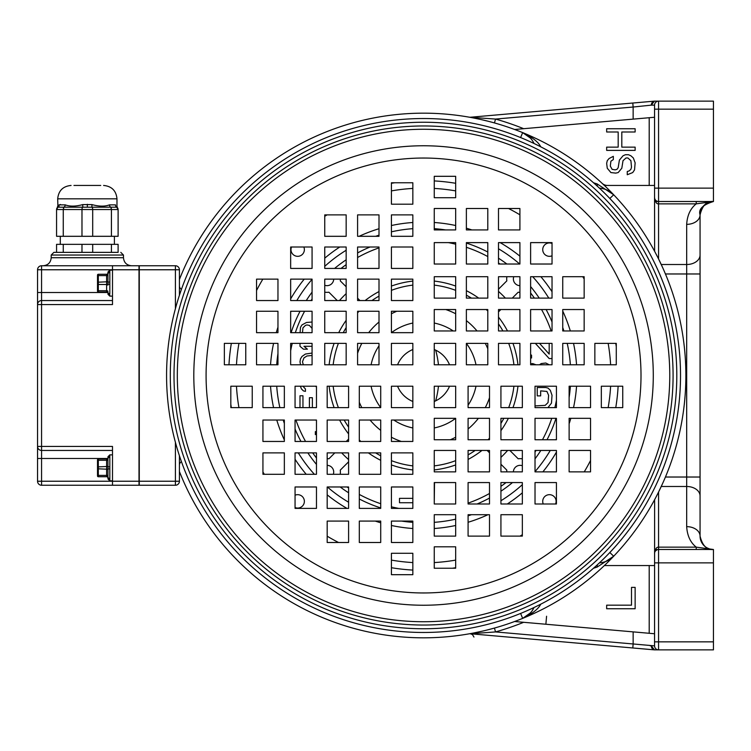 <?xml version="1.0" encoding="UTF-8"?>
<svg xmlns="http://www.w3.org/2000/svg" width="751" height="751" viewBox="0 0 751 751"><rect width="100%" height="100%" fill="white"/><g stroke="black" fill="none" stroke-linecap="round" stroke-linejoin="round"><path stroke-width="1.13" d="M658.139 492.891L657.735 493.698M657.35 494.458L655.463 498.091M654.628 499.659L654.553 645.86L654.553 633.75L514.623 621.509L649.202 633.281L649.202 565.55M662.485 483.766L658.571 492.027L658.571 547.141C656.468 547 655.125 549.122 654.553 553.506A4.018 4.018 0 0 1 658.571 549.497L658.27 549.507M658.036 549.525L657.463 549.648M656.308 550.192L655.773 550.624M655.304 551.178L654.994 551.685A4.018 4.018 133.2 0 1 655.304 551.178A4.018 4.018 133.2 0 0 654.994 551.685L655.304 551.178M654.919 551.835L654.656 552.614A4.018 4.018 133.2 0 1 654.881 551.929A4.018 4.018 133.2 0 0 654.656 552.614L654.703 552.417M696.224 549.497L658.571 549.497L713.441 549.497L696.224 549.497L696.224 547.141C690.432 542.541 687.249 535.707 686.677 526.648A13.387 9.463 0 0 1 700.063 536.111L700.063 214.889A13.387 9.463 180 0 1 686.677 224.352C687.249 215.293 690.432 208.468 696.224 203.859L658.571 203.859L658.571 258.973L662.485 267.234M686.677 526.648L686.677 477.026L665.433 477.026L663.931 480.527M663.931 270.473L665.433 273.974L686.677 273.974L686.677 264.512A13.387 9.463 0 0 0 700.063 255.04M654.553 553.515L654.553 553.506A4.018 4.018 0 0 1 658.571 549.497L658.571 547.141L696.224 547.141L713.441 549.497C706.898 550.211 702.429 545.742 700.063 536.111L700.063 477.026L686.677 477.026L686.677 273.974L700.063 273.974L700.063 214.889A13.387 13.387 0 0 1 700.486 211.547L700.486 211.547M655.454 201.503L712.793 201.503M713.366 201.512L713.45 201.512C702.673 204.854 698.214 209.313 700.063 214.889L700.063 214.889A13.387 13.387 0 0 1 700.467 211.613A13.387 13.387 0 0 0 700.063 214.889C702.438 205.248 706.907 200.789 713.441 201.503L658.28 201.493M658.026 201.475L657.463 201.352M656.909 201.146L656.872 201.137A4.018 4.018 32.2 0 1 655.773 200.367A4.018 4.018 32.2 0 0 656.909 201.146M656.299 200.808L655.773 200.367M655.304 199.822L654.994 199.315M654.919 199.165L654.656 198.386M654.553 117.25L514.623 129.491L654.553 117.25L654.553 105.14L654.553 197.494C655.172 201.935 656.505 204.056 658.571 203.859L658.571 201.503A4.018 4.018 0 0 1 654.553 197.494L654.628 251.341M633.14 119.118L633.14 107.027L651.324 105.14L654.384 101.141A4.018 4.018 86.3 0 1 654.731 101.132L658.571 101.132L654.731 101.132A4.018 3.408 90 0 0 651.324 105.14L654.553 105.14A4.018 4.018 -2.3 0 1 658.571 101.132L658.571 188.125L654.553 188.125L654.553 197.485M604.367 185.45L654.553 185.45M491.314 628.925L488.497 629.657M487.746 629.854L483.663 630.849M483.541 630.878L472.886 633.149M472.82 633.159L471.262 633.45M470.999 633.497L469.309 633.806A4.018 4.018 0 0 1 470.361 633.76A4.018 4.018 0 0 0 469.309 633.806A4.018 4.018 0 0 1 470.361 633.76L470.267 633.75M491.445 122.113L488.732 121.399M488.141 121.249L480.208 119.362M480.142 119.353L473.581 117.991M473.186 117.916L470.971 117.494M470.943 117.485L470.351 117.381M470.286 117.372L469.779 117.278M487.568 629.892L494.449 628.061L495.529 631.929L470.361 633.76L636.707 648.31M654.553 565.55L604.367 565.55M635.139 608.742L606.658 608.742L606.658 605.175L631.507 605.175L631.507 587.376L635.139 587.376L635.139 608.742M700.692 540.176L700.486 539.453A13.387 13.387 0 0 1 700.063 536.111A13.387 13.387 0 0 0 700.655 540.063A13.387 13.387 0 0 1 700.063 536.111M712.108 549.422L713.403 549.497A13.387 13.387 0 0 0 713.45 549.497L713.422 549.497A13.387 13.387 0 0 0 713.45 549.497L713.441 562.875L658.571 562.875L658.571 649.868A4.018 4.018 -74.5 0 1 654.553 645.86L633.14 643.973L633.14 631.882M713.197 549.488L711.338 549.328M709.46 548.887L708.277 548.455M704.288 545.864L703.293 544.832M702.701 544.09L701.706 542.532M701.462 542.072L701.002 541.039M653.248 649.756L654.384 649.859L651.324 645.86A4.018 3.408 90 0 0 654.731 649.868L713.441 649.868L713.441 562.875M705.715 547.038L706.531 547.573A13.387 13.387 0 0 0 707.573 548.136A13.387 13.387 0 0 1 706.541 547.573M708.127 548.39L709.085 548.765M700.232 538.223L700.608 539.903M700.063 532.112L700.063 521.635M700.711 540.241A13.387 13.387 0 0 0 701.021 541.096A13.387 13.387 0 0 1 700.711 540.241M701.434 542.015A13.387 13.387 0 0 0 701.95 542.964A13.387 13.387 0 0 1 701.434 542.015M702.579 543.931A13.387 13.387 0 0 0 705.32 546.747A13.387 13.387 0 0 1 702.579 543.931M708.728 548.634A13.387 13.387 0 0 0 710.408 549.141A13.387 13.387 0 0 1 708.728 548.634M711.197 549.3A13.387 13.387 0 0 0 712.342 549.45A13.387 13.387 0 0 1 711.197 549.3M657.688 549.591L655.454 549.497M713.168 201.512L711.45 201.653M709.639 202.057L708.277 202.545M706.879 203.23L705.677 203.99M704.701 204.76L703.424 206.018M703.011 206.516L702.269 207.52M701.932 208.065L701.612 208.637M701.331 209.21L700.974 210.036M657.679 201.409A4.018 4.018 32.2 0 0 658.571 201.503L657.679 201.409A4.018 4.018 32.2 0 0 658.571 201.503L658.571 188.125L713.441 188.125L713.441 201.503L712.53 201.54L713.45 201.503L696.224 203.859L696.224 201.503M523.682 128.703A266.342 266.342 0 0 0 495.529 119.071L469.309 117.194A4.018 4.018 0 0 0 470.361 117.24L654.384 101.141A4.018 4.018 86.3 0 1 654.731 101.132A4.018 4.018 0 0 0 654.384 101.141L632.793 103.028L633.14 107.027L495.529 119.071L494.449 122.939M645.081 101.958L632.915 103.018M654.731 649.868L654.731 649.868A4.018 4.018 -85 0 1 654.384 649.859A4.018 4.018 0 0 0 654.731 649.868A4.018 4.018 -85 0 1 654.384 649.859L632.793 647.972L633.14 643.973L495.529 631.929A266.342 266.342 0 0 0 523.682 622.297M643.081 648.873L648.864 649.371M650.084 645.729L651.324 645.86M650.188 633.365L637.336 632.248M700.063 218.888L700.063 228.473M700.063 230.013L700.063 232.425M700.063 234.866L700.063 237.278M700.617 211.087L700.223 212.796M711.272 201.681L710.643 201.803M709.197 202.197L707.808 202.751M706.372 203.53L705.086 204.441M704.382 205.042L703.79 205.624M702.56 207.107L701.969 208.008M713.441 188.125L713.441 101.132L658.571 101.132M651.324 105.14L650.159 105.262M650.188 117.635L639.505 118.564M607.55 185.45A8.026 8.026 180 0 1 602.077 183.3M654.553 562.875L658.571 562.875L658.571 549.497A4.018 4.018 133.2 0 0 655.529 550.887L656.167 550.295M545.874 624.241L546.578 616.242M613.323 156.339L613.323 159.588L610.901 161.212L610.3 166.084L612.112 169.332L615.144 169.867L616.965 169.332L618.176 167.708L619.387 160.132L623.02 155.795L625.442 154.715L628.474 154.715L630.896 155.795L633.328 157.963L635.139 162.836L634.539 169.867L632.717 172.57L627.263 174.739L627.263 171.491L629.085 170.956L630.896 169.332L631.507 167.163L630.896 160.667L627.874 157.963L626.052 157.963L623.02 160.667L621.809 168.243L618.176 172.57L615.754 173.115L610.901 172.57L607.268 168.243L606.658 163.371L607.268 160.667L609.08 158.508L613.323 156.339M621.809 147.14L635.139 147.14L635.139 150.388L606.658 150.388L606.658 147.14L618.176 147.14L618.176 131.988L606.658 131.988L606.658 128.74L635.139 128.74L635.139 131.988L621.809 131.988L621.809 147.14M655.463 252.909L657.35 256.542M657.735 257.302L658.139 258.109M435.674 400.856A96.363 96.363 0 0 0 438.471 386.211M438.471 364.789A96.363 96.363 0 0 0 435.674 350.144M179.423 279.485A262.324 262.324 0 0 1 613.698 194.781A262.324 262.324 0 0 1 423.545 637.824A262.324 262.324 0 0 1 179.423 471.515M412.843 570.075A194.875 194.875 0 0 1 391.421 567.709M231.336 407.624A194.875 194.875 0 0 1 230.82 404.31M228.971 364.789A194.875 194.875 0 0 1 231.336 343.376M391.421 183.291A194.875 194.875 0 0 1 394.735 182.765M434.256 180.925A194.875 194.875 0 0 1 455.669 183.291M615.754 343.376A194.875 194.875 0 0 1 616.28 346.69M618.12 386.211A194.875 194.875 0 0 1 615.754 407.624M455.669 567.709A194.875 194.875 0 0 1 452.355 568.235M412.843 562.574A187.374 187.374 0 0 1 391.421 560.105M338.551 542.494A187.374 187.374 0 0 1 327.183 536.195M264.333 474.294A187.374 187.374 0 0 1 262.934 472.013M238.94 407.624A187.374 187.374 0 0 1 236.471 386.211M236.471 364.789A187.374 187.374 0 0 1 238.94 343.376M256.551 290.506A187.374 187.374 0 0 1 262.85 279.137M324.751 216.288A187.374 187.374 0 0 1 327.032 214.889M391.421 190.895A187.374 187.374 0 0 1 412.843 188.426M434.256 188.426A187.374 187.374 0 0 1 455.669 190.895M508.54 208.506A187.374 187.374 0 0 1 519.908 214.805M582.767 276.706A187.374 187.374 0 0 1 584.156 278.987M608.15 343.376A187.374 187.374 0 0 1 610.619 364.789M610.619 386.211A187.374 187.374 0 0 1 608.15 407.624M590.539 460.494A187.374 187.374 0 0 1 584.24 471.863M522.339 534.712A187.374 187.374 0 0 1 520.058 536.111M455.669 560.105A187.374 187.374 0 0 1 434.256 562.574M291.519 247.013A6.693 6.693 0 0 0 297.678 256.326A6.693 6.693 0 0 0 303.836 247.013M552.032 243.474A6.693 6.693 0 0 0 542.729 249.632A6.693 6.693 0 0 0 552.032 255.791M555.58 503.987A6.693 6.693 0 0 0 549.413 494.674A6.693 6.693 0 0 0 543.255 503.987M295.059 507.526A6.693 6.693 0 0 0 304.371 501.368A6.693 6.693 0 0 0 295.059 495.209M412.843 528.507A153.382 153.382 0 0 1 391.421 525.484M380.719 522.78A153.382 153.382 0 0 1 375.247 521.081M346.962 508.389A153.382 153.382 0 0 1 327.183 494.834M306.22 474.294A153.382 153.382 0 0 1 295.059 459.265M284.347 439.926A153.382 153.382 0 0 1 276.772 420.044M273.571 407.624A153.382 153.382 0 0 1 270.538 386.211M270.538 364.789A153.382 153.382 0 0 1 273.571 343.376M276.265 332.674A153.382 153.382 0 0 1 277.964 327.201M290.656 298.917A153.382 153.382 0 0 1 304.221 279.137M324.751 258.175A153.382 153.382 0 0 1 339.781 247.013M359.119 236.302A153.382 153.382 0 0 1 379.002 228.726M391.421 225.516A153.382 153.382 0 0 1 412.843 222.493M434.256 222.493A153.382 153.382 0 0 1 455.669 225.516M466.371 228.22A153.382 153.382 0 0 1 471.844 229.919M500.128 242.611A153.382 153.382 0 0 1 519.908 256.166M540.87 276.706A153.382 153.382 0 0 1 552.032 291.735M562.743 311.074A153.382 153.382 0 0 1 570.319 330.956M573.529 343.376A153.382 153.382 0 0 1 576.552 364.789M576.552 386.211A153.382 153.382 0 0 1 573.529 407.624M570.826 418.326A153.382 153.382 0 0 1 569.127 423.799M556.435 452.083A153.382 153.382 0 0 1 542.879 471.863M522.339 492.825A153.382 153.382 0 0 1 507.31 503.987M487.972 514.698A153.382 153.382 0 0 1 468.089 522.274M455.669 525.484A153.382 153.382 0 0 1 434.256 528.507M412.843 228.661A147.224 147.224 0 0 0 391.421 231.824A147.224 147.224 0 0 1 412.843 228.661M379.002 235.176A147.224 147.224 0 0 0 375.584 236.302A147.224 147.224 0 0 1 379.002 235.176M346.164 250.252A147.224 147.224 0 0 0 324.751 266.342A147.224 147.224 0 0 1 346.164 250.252M312.069 279.334A147.224 147.224 0 0 0 296.823 300.55A147.224 147.224 0 0 1 312.069 279.334M291.078 311.252A147.224 147.224 0 0 0 290.656 312.144A147.224 147.224 0 0 1 291.078 311.252M277.964 353.543A147.224 147.224 0 0 0 276.715 364.789A147.224 147.224 0 0 1 277.964 353.543M276.715 386.211A147.224 147.224 0 0 0 279.87 407.624A147.224 147.224 0 0 1 276.715 386.211M283.221 420.044A147.224 147.224 0 0 0 284.347 423.461A147.224 147.224 0 0 1 283.221 420.044M298.297 452.881A147.224 147.224 0 0 0 314.387 474.294A147.224 147.224 0 0 1 298.297 452.881M327.38 486.977A147.224 147.224 0 0 0 348.595 502.222A147.224 147.224 0 0 1 327.38 486.977M359.307 507.967A147.224 147.224 0 0 0 360.189 508.389A147.224 147.224 0 0 1 359.307 507.967M401.588 521.081A147.224 147.224 0 0 0 412.843 522.339A147.224 147.224 0 0 1 401.588 521.081M522.339 484.658A147.224 147.224 0 0 1 500.926 500.748M471.506 514.698A147.224 147.224 0 0 1 468.089 515.824M455.669 519.176A147.224 147.224 0 0 1 434.256 522.339M434.256 228.661A147.224 147.224 0 0 1 445.503 229.919M486.911 242.611A147.224 147.224 0 0 1 487.793 243.033M498.495 248.778A147.224 147.224 0 0 1 519.711 264.023M532.703 276.706A147.224 147.224 0 0 1 548.793 298.119M562.743 327.539A147.224 147.224 0 0 1 563.87 330.956M567.221 343.376A147.224 147.224 0 0 1 570.385 364.789M570.385 386.211A147.224 147.224 0 0 1 569.127 397.457M556.435 438.856A147.224 147.224 0 0 1 556.012 439.748M550.267 450.45A147.224 147.224 0 0 1 535.022 471.666M324.751 285.267A6.693 6.693 0 0 0 333.707 279.137M513.778 276.706A6.693 6.693 0 0 0 519.908 285.662M522.339 465.733A6.693 6.693 0 0 0 513.393 471.863M333.313 474.294A6.693 6.693 0 0 0 327.183 465.338M505.414 298.119A112.65 112.65 0 0 0 498.495 291.407M498.495 289.191L506.831 280.865A13.387 13.387 0 0 1 506.887 276.706M506.897 264.023A139.198 139.198 0 0 0 498.495 258.213M487.793 252.017A139.198 139.198 0 0 0 466.371 243.061M370.008 247.013A139.198 139.198 0 0 0 357.589 252.927M346.164 259.799A139.198 139.198 0 0 0 334.918 268.163A13.387 13.387 0 0 1 335.265 268.426M340.4 279.137A13.387 13.387 0 0 1 340.259 280.865L346.164 286.76M346.164 293.632A112.65 112.65 0 0 0 339.452 300.55M337.237 300.55L328.91 292.214A13.387 13.387 0 0 1 324.751 292.158M312.069 292.148A139.198 139.198 0 0 0 306.258 300.55M300.062 311.252A139.198 139.198 0 0 0 291.106 332.674M295.059 429.037A139.198 139.198 0 0 0 300.973 441.457M307.844 452.881A139.198 139.198 0 0 0 316.218 464.127A13.387 13.387 0 0 1 316.471 463.78M327.183 458.645A13.387 13.387 0 0 1 328.91 458.786L334.815 452.881M341.677 452.881A112.65 112.65 0 0 0 348.595 459.593M348.595 461.809L340.259 470.135A13.387 13.387 0 0 1 340.203 474.294M340.194 486.977A139.198 139.198 0 0 0 348.595 492.787M359.307 498.983A139.198 139.198 0 0 0 380.719 507.939M477.082 503.987A139.198 139.198 0 0 0 489.502 498.073M500.926 491.201A139.198 139.198 0 0 0 512.173 482.837A13.387 13.387 0 0 1 511.825 482.574M506.7 471.863A13.387 13.387 0 0 1 506.831 470.135L500.926 464.24M500.926 457.368A112.65 112.65 0 0 0 507.638 450.45M509.854 450.45L518.19 458.786A13.387 13.387 0 0 1 522.339 458.842M535.022 458.852A139.198 139.198 0 0 0 540.842 450.45M547.028 439.748A139.198 139.198 0 0 0 555.984 418.326M552.032 321.963A139.198 139.198 0 0 0 546.118 309.543M539.246 298.119A139.198 139.198 0 0 0 530.882 286.873A13.387 13.387 0 0 1 530.619 287.22M519.908 292.355A13.387 13.387 0 0 1 518.19 292.214L512.285 298.119M500.861 309.543L498.495 311.909M434.256 285.117A91.012 91.012 0 0 1 455.669 290.346M466.371 295.199A91.012 91.012 0 0 1 471.459 298.119M486.254 309.543A91.012 91.012 0 0 1 487.793 311.036M498.495 323.869A91.012 91.012 0 0 1 502.917 330.956M508.699 343.376A91.012 91.012 0 0 1 513.928 364.789M513.928 386.211A91.012 91.012 0 0 1 508.699 407.624M503.846 418.326A91.012 91.012 0 0 1 500.926 423.414M489.502 438.209A91.012 91.012 0 0 1 488.009 439.748M475.176 450.45A91.012 91.012 0 0 1 468.089 454.862M455.669 460.654A91.012 91.012 0 0 1 434.256 465.883M535.022 405.915L545.207 405.352L548.052 402.574L548.615 395.326L546.916 391.431L540.654 390.867L540.654 395.88L537.237 395.88L537.237 387.525L545.77 387.525L548.052 388.089L550.323 390.313L552.032 395.326L551.469 403.127L547.967 407.624M549.263 364.789L545.77 363.015L541.227 363.568L539.471 364.789M535.979 364.789L532.684 363.568L530.619 363.803M552.032 343.376L530.619 343.376L530.619 364.789L552.032 364.789L552.032 343.376L552.032 358.556L549.188 358.556L535.35 343.376M539.556 343.376L549.188 354.096L549.188 343.376M530.619 357.776L531.548 358.002L531.548 355.214L530.619 354.603M489.502 452.815L487.136 450.45M434.519 482.574L434.256 502.729M412.843 502.729L399.485 502.729L399.485 498.345L412.843 498.345M346.23 441.457L348.595 439.091M412.843 465.883A91.012 91.012 0 0 1 391.421 460.654M380.719 455.801A91.012 91.012 0 0 1 375.631 452.881M360.837 441.457A91.012 91.012 0 0 1 359.307 439.964M348.595 427.131A91.012 91.012 0 0 1 344.183 420.044M338.391 407.624A91.012 91.012 0 0 1 333.162 386.211M333.162 364.789A91.012 91.012 0 0 1 338.391 343.376M343.245 332.674A91.012 91.012 0 0 1 346.164 327.586M357.589 312.791A91.012 91.012 0 0 1 359.081 311.252A91.012 91.012 0 0 0 357.589 312.791M371.914 300.55A91.012 91.012 0 0 1 379.002 296.138M391.421 290.346A91.012 91.012 0 0 1 412.843 285.117M316.471 434.36L315.345 434.576L315.345 431.665L316.471 431.393M315.429 420.044L316.471 420.297M309.403 407.624L309.403 397.701L312.369 397.701L312.369 407.624M299.987 407.624L299.987 395.768L302.953 395.768L302.953 407.624M300.362 386.211L301.47 388.971L303.451 390.914L305.432 391.393L305.432 388.971L302.888 386.211M315.617 386.211L316.471 387.14M300.531 364.789L299.987 361.804L300.484 358.894L301.968 356.462L305.432 354.04L312.069 353.064M312.069 346.277L303.948 346.277L307.412 349.187L303.451 349.187L299.987 346.277L299.987 343.376M300.081 332.674L300.484 327.352L301.968 324.93L306.427 322.498L312.069 322.019M357.589 298.185L359.954 300.55M303.338 364.789L302.465 361.804L303.948 357.917L306.924 355.983L312.069 355.495M302.465 332.674L302.953 327.84L305.432 325.418L306.924 324.93L309.403 325.418L312.069 328.403M396.781 311.252A69.599 69.599 0 0 0 391.421 313.758M379.002 322.019A69.599 69.599 0 0 0 368.685 332.674M361.804 343.376A69.599 69.599 0 0 0 357.589 353.289M359.307 402.264A69.599 69.599 0 0 0 361.804 407.624M370.074 420.044A69.599 69.599 0 0 0 380.719 430.361M391.421 437.242A69.599 69.599 0 0 0 401.334 441.457M450.318 439.748A69.599 69.599 0 0 0 455.669 437.242M468.089 428.981A69.599 69.599 0 0 0 478.406 418.326M485.287 407.624A69.599 69.599 0 0 0 489.502 397.711M487.793 348.736A69.599 69.599 0 0 0 485.287 343.376M477.026 330.956A69.599 69.599 0 0 0 466.371 320.639M455.669 313.758A69.599 69.599 0 0 0 445.756 309.543M412.843 323.043A53.537 53.537 0 0 0 391.421 332.674L412.843 332.674L412.843 311.252L391.421 311.252L391.421 332.674M379.002 345.798A53.537 53.537 0 0 0 371.088 364.789M371.088 386.211A53.537 53.537 0 0 0 380.719 407.624L380.719 386.211L359.307 386.211L359.307 407.624L380.719 407.624M393.843 420.044A53.537 53.537 0 0 0 412.843 427.957M434.256 427.957A53.537 53.537 0 0 0 455.669 418.326L434.256 418.326L434.256 439.748L455.669 439.748L455.669 418.326M468.089 405.202A53.537 53.537 0 0 0 476.003 386.211M476.003 364.789A53.537 53.537 0 0 0 466.371 343.376L466.371 364.789L487.793 364.789L487.793 343.376L466.371 343.376M453.247 330.956A53.537 53.537 0 0 0 434.256 323.043M412.843 349.515A28.106 28.106 0 0 0 397.561 364.789M397.561 386.211A28.106 28.106 0 0 0 412.843 401.485M434.256 401.485A28.106 28.106 0 0 0 449.53 386.211M449.53 364.789A28.106 28.106 0 0 0 434.256 349.515M597.364 564.771L597.129 567.08L613.698 556.219A21.413 21.413 0 0 1 599.439 562.837M606.855 561.044L605.203 561.692M604.499 561.926L602.433 562.452M602.246 562.49L600.143 562.79M593.515 568.235L597.129 567.08M540.72 604.198C538.495 608.892 532.468 613.623 522.649 618.392L520.621 613.436M530.553 612.807L522.649 618.392A21.413 21.413 0 0 0 534.008 607.521M530.553 138.193L522.649 132.608A21.413 21.413 0 0 1 534.008 143.479M423.545 118.527A256.973 256.973 0 0 1 680.519 375.5A256.973 256.973 0 0 1 423.545 632.473A256.973 256.973 0 0 1 166.572 375.5A256.973 256.973 0 0 1 423.545 118.527A256.973 256.973 0 0 1 425.15 118.527A256.973 256.973 0 0 1 520.621 137.564L522.649 132.608C532.468 137.377 538.495 142.108 540.72 146.802A256.973 256.973 0 0 1 593.515 182.765L597.129 183.92L613.698 194.781L609.821 198.471A256.973 256.973 0 0 1 609.821 552.529L613.698 556.219M600.143 188.21L602.246 188.51M602.537 188.576L604.489 189.074M604.715 189.149L606.855 189.956M597.364 186.229L597.129 183.92M599.439 188.163A21.413 21.413 0 0 1 613.698 194.781M412.843 364.789L412.843 343.376L391.421 343.376L391.421 364.789L412.843 364.789M379.002 364.789L379.002 343.376L357.589 343.376L357.589 364.789L379.002 364.789M346.164 364.789L346.164 343.376L324.751 343.376L324.751 364.789L346.164 364.789M312.069 364.789L312.069 343.376L290.656 343.376L290.656 364.789L312.069 364.789M277.964 364.789L277.964 343.376L256.551 343.376L256.551 364.789L277.964 364.789M245.765 364.789L245.765 343.376L224.352 343.376L224.352 364.789L245.765 364.789M379.002 311.252L357.589 311.252L357.589 332.674L379.002 332.674L379.002 311.252M346.164 311.252L324.751 311.252L324.751 332.674L346.164 332.674L346.164 311.252M312.069 311.252L290.656 311.252L290.656 332.674L312.069 332.674L312.069 311.252M277.964 311.252L256.551 311.252L256.551 332.674L277.964 332.674L277.964 311.252M412.843 300.55L412.843 279.137L391.421 279.137L391.421 300.55L412.843 300.55M379.002 300.55L379.002 279.137L357.589 279.137L357.589 300.55L379.002 300.55M346.164 300.55L346.164 279.137L324.751 279.137L324.751 300.55L346.164 300.55M312.069 300.55L312.069 279.137L290.656 279.137L290.656 300.55L312.069 300.55M277.964 300.55L277.964 279.137L256.551 279.137L256.551 300.55L277.964 300.55M412.843 247.013L391.421 247.013L391.421 268.426L412.843 268.426L412.843 247.013M379.002 247.013L357.589 247.013L357.589 268.426L379.002 268.426L379.002 247.013M346.164 247.013L324.751 247.013L324.751 268.426L346.164 268.426L346.164 247.013M312.069 247.013L290.656 247.013L290.656 268.426L312.069 268.426L312.069 247.013M412.843 236.302L412.843 214.889L391.421 214.889L391.421 236.302L412.843 236.302M379.002 236.302L379.002 214.889L357.589 214.889L357.589 236.302L379.002 236.302M346.164 236.302L346.164 214.889L324.751 214.889L324.751 236.302L346.164 236.302M412.843 182.765L391.421 182.765L391.421 204.188L412.843 204.188L412.843 182.765M434.256 364.789L455.669 364.789L455.669 343.376L434.256 343.376L434.256 364.789M434.256 330.956L455.669 330.956L455.669 309.543L434.256 309.543L434.256 330.956M434.256 298.119L455.669 298.119L455.669 276.706L434.256 276.706L434.256 298.119M434.256 264.023L455.669 264.023L455.669 242.611L434.256 242.611L434.256 264.023M434.256 229.919L455.669 229.919L455.669 208.506L434.256 208.506L434.256 229.919M434.256 197.72L455.669 197.72L455.669 176.307L434.256 176.307L434.256 197.72M487.793 330.956L487.793 309.543L466.371 309.543L466.371 330.956L487.793 330.956M487.793 298.119L487.793 276.706L466.371 276.706L466.371 298.119L487.793 298.119M487.793 264.023L487.793 242.611L466.371 242.611L466.371 264.023L487.793 264.023M487.793 229.919L487.793 208.506L466.371 208.506L466.371 229.919L487.793 229.919M498.495 364.789L519.908 364.789L519.908 343.376L498.495 343.376L498.495 364.789M498.495 330.956L519.908 330.956L519.908 309.543L498.495 309.543L498.495 330.956M498.495 298.119L519.908 298.119L519.908 276.706L498.495 276.706L498.495 298.119M498.495 264.023L519.908 264.023L519.908 242.611L498.495 242.611L498.495 264.023M498.495 229.919L519.908 229.919L519.908 208.506L498.495 208.506L498.495 229.919M552.032 330.956L552.032 309.543L530.619 309.543L530.619 330.956L552.032 330.956M552.032 298.119L552.032 276.706L530.619 276.706L530.619 298.119L552.032 298.119M552.032 264.023L552.032 242.611L530.619 242.611L530.619 264.023L552.032 264.023M562.743 364.789L584.156 364.789L584.156 343.376L562.743 343.376L562.743 364.789M562.743 330.956L584.156 330.956L584.156 309.543L562.743 309.543L562.743 330.956M562.743 298.119L584.156 298.119L584.156 276.706L562.743 276.706L562.743 298.119M616.28 364.789L616.28 343.376L594.858 343.376L594.858 364.789L616.28 364.789M434.256 386.211L434.256 407.624L455.669 407.624L455.669 386.211L434.256 386.211M468.089 386.211L468.089 407.624L489.502 407.624L489.502 386.211L468.089 386.211M500.926 386.211L500.926 407.624L522.339 407.624L522.339 386.211L500.926 386.211M535.022 386.211L535.022 407.624L556.435 407.624L556.435 386.211L535.022 386.211M569.127 386.211L569.127 407.624L590.539 407.624L590.539 386.211L569.127 386.211M601.326 386.211L601.326 407.624L622.748 407.624L622.748 386.211L601.326 386.211M468.089 439.748L489.502 439.748L489.502 418.326L468.089 418.326L468.089 439.748M500.926 439.748L522.339 439.748L522.339 418.326L500.926 418.326L500.926 439.748M535.022 439.748L556.435 439.748L556.435 418.326L535.022 418.326L535.022 439.748M569.127 439.748L590.539 439.748L590.539 418.326L569.127 418.326L569.127 439.748M434.256 450.45L434.256 471.863L455.669 471.863L455.669 450.45L434.256 450.45M468.089 450.45L468.089 471.863L489.502 471.863L489.502 450.45L468.089 450.45M500.926 450.45L500.926 471.863L522.339 471.863L522.339 450.45L500.926 450.45M535.022 450.45L535.022 471.863L556.435 471.863L556.435 450.45L535.022 450.45M569.127 450.45L569.127 471.863L590.539 471.863L590.539 450.45L569.127 450.45M434.256 503.987L455.669 503.987L455.669 482.574L434.256 482.574L434.256 503.987M468.089 503.987L489.502 503.987L489.502 482.574L468.089 482.574L468.089 503.987M500.926 503.987L522.339 503.987L522.339 482.574L500.926 482.574L500.926 503.987M535.022 503.987L556.435 503.987L556.435 482.574L535.022 482.574L535.022 503.987M434.256 514.698L434.256 536.111L455.669 536.111L455.669 514.698L434.256 514.698M468.089 514.698L468.089 536.111L489.502 536.111L489.502 514.698L468.089 514.698M500.926 514.698L500.926 536.111L522.339 536.111L522.339 514.698L500.926 514.698M434.256 568.235L455.669 568.235L455.669 546.812L434.256 546.812L434.256 568.235M412.843 386.211L391.421 386.211L391.421 407.624L412.843 407.624L412.843 386.211M412.843 420.044L391.421 420.044L391.421 441.457L412.843 441.457L412.843 420.044M412.843 452.881L391.421 452.881L391.421 474.294L412.843 474.294L412.843 452.881M412.843 486.977L391.421 486.977L391.421 508.389L412.843 508.389L412.843 486.977M412.843 521.081L391.421 521.081L391.421 542.494L412.843 542.494L412.843 521.081M412.843 553.28L391.421 553.28L391.421 574.693L412.843 574.693L412.843 553.28M359.307 420.044L359.307 441.457L380.719 441.457L380.719 420.044L359.307 420.044M359.307 452.881L359.307 474.294L380.719 474.294L380.719 452.881L359.307 452.881M359.307 486.977L359.307 508.389L380.719 508.389L380.719 486.977L359.307 486.977M359.307 521.081L359.307 542.494L380.719 542.494L380.719 521.081L359.307 521.081M348.595 386.211L327.183 386.211L327.183 407.624L348.595 407.624L348.595 386.211M348.595 420.044L327.183 420.044L327.183 441.457L348.595 441.457L348.595 420.044M348.595 452.881L327.183 452.881L327.183 474.294L348.595 474.294L348.595 452.881M348.595 486.977L327.183 486.977L327.183 508.389L348.595 508.389L348.595 486.977M348.595 521.081L327.183 521.081L327.183 542.494L348.595 542.494L348.595 521.081M295.059 386.211L295.059 407.624L316.471 407.624L316.471 386.211L295.059 386.211M295.059 420.044L295.059 441.457L316.471 441.457L316.471 420.044L295.059 420.044M295.059 452.881L295.059 474.294L316.471 474.294L316.471 452.881L295.059 452.881M295.059 486.977L295.059 508.389L316.471 508.389L316.471 486.977L295.059 486.977M284.347 386.211L262.934 386.211L262.934 407.624L284.347 407.624L284.347 386.211M284.347 420.044L262.934 420.044L262.934 441.457L284.347 441.457L284.347 420.044M284.347 452.881L262.934 452.881L262.934 474.294L284.347 474.294L284.347 452.881M230.82 386.211L230.82 407.624L252.233 407.624L252.233 386.211L230.82 386.211M423.545 625.039A249.539 249.539 0 0 1 174.007 375.5A249.539 249.539 0 0 1 423.545 125.961A249.539 249.539 0 0 0 174.007 375.5A249.539 249.539 0 0 0 423.545 625.039A249.539 249.539 0 0 0 673.084 375.5A249.539 249.539 0 0 0 423.545 125.961M107.947 477.918A1.877 1.699 0 0 0 109.824 479.617L109.824 478.481A1.877 1.53 0 0 1 107.947 476.941L107.947 469.854A1.342 0.667 0 0 0 106.614 469.187L106.614 458.964A1.342 1.342 0 0 0 107.947 457.622L107.947 457.781A1.877 1.699 0 0 1 109.824 456.082L109.824 454.871L107.947 456.739M107.947 468.821L109.824 468.99L109.824 466.709L107.947 466.878L107.947 468.821L107.947 458.758A1.877 1.53 0 0 1 109.824 457.218L109.824 456.082M107.947 478.077A1.342 1.342 0 0 0 106.614 476.735L98.315 476.735A0.807 0.807 0 0 1 97.508 475.937L97.508 466.915L106.614 466.512A1.342 0.667 0 0 0 107.947 465.845L107.947 459.631A1.342 0.667 0 0 1 106.614 460.297L98.315 460.297L98.315 458.964L106.614 458.964A1.342 1.342 0 0 0 107.947 457.622M112.5 480.837L109.824 480.837L109.824 468.99M112.5 454.871L109.824 454.871M107.947 458.758L107.947 457.781M97.508 466.915L97.508 459.762A0.807 0.807 0 0 1 98.315 458.964L106.614 458.964M97.508 459.856L97.508 474.998L98.315 475.402L98.315 460.297L97.508 460.701L97.508 474.998M97.508 459.762A0.807 0.807 0 0 1 98.315 458.964M107.637 458.485L37.55 458.485L37.55 269.769L112.5 269.769L112.5 265.751L139.001 265.751L139.001 485.249L41.568 485.249A4.018 4.018 0 0 1 37.55 481.231L37.55 446.432L112.5 446.432L112.5 481.231L41.568 481.231L41.568 450.45L112.5 450.45M112.5 485.249L112.5 481.231L139.001 481.231M139.001 269.769L112.5 269.769L112.5 304.568L41.568 304.568L41.568 265.751L112.5 265.751L41.568 265.751A4.018 4.018 0 0 0 37.55 269.769M58.54 252.364L56.569 252.364L56.569 244.338L118.114 244.338L118.114 252.364L62.126 252.364M58.127 252.364L58.616 252.364M118.114 252.364L116.367 252.364M92.692 244.338L92.692 252.364L90.88 252.364M116.264 252.364L111.42 252.364L111.42 244.338M63.262 244.338L63.262 252.364L71.57 252.364M100.718 185.45L87.341 185.45L100.718 185.45M73.955 185.45L87.341 185.45M60.399 204.479L58.907 205.042M57.883 206.009L57.696 198.827L116.978 198.827C116.189 190.698 111.73 186.239 103.6 185.45M59.357 206.985L57.93 207.201A2.675 2.506 60.6 0 0 59.16 204.873C57.207 206.6 57.207 206.6 59.16 204.873L65.281 204.873C69.918 206.609 75.72 206.516 82.704 204.601L91.979 204.601C98.982 206.534 104.793 206.619 109.402 204.873L115.513 204.873C117.466 206.6 117.466 206.6 115.513 204.873C117.466 206.6 117.466 206.6 115.513 204.873A2.675 2.506 119.4 0 0 116.743 207.201L110.735 207.201A2.675 1.962 75.3 0 1 109.402 204.873M92.692 236.302L92.692 209.538L63.262 209.538L63.938 207.201L116.743 207.201L118.114 209.538L118.114 236.302L56.569 236.302L56.569 209.538A2.675 2.675 0 0 1 57.273 207.727L57.93 207.201L63.938 207.201A2.675 1.962 104.7 0 0 65.281 204.873M56.607 209.078L56.569 209.538A2.675 2.675 0 0 1 57.93 207.201L56.569 209.538L63.262 209.538L63.262 236.302M111.42 236.302L111.42 209.538L118.114 209.538A2.675 2.675 0 0 0 116.743 207.201L117.541 207.886L116.921 206.168M118.057 209.022A2.675 2.675 0 0 0 117.409 207.727L117.409 207.736M60.287 236.302L60.287 244.338M114.396 236.302L114.396 244.338M116.743 207.201L118.038 208.928M41.568 485.249L41.568 481.231L37.55 481.231M37.55 446.432A4.018 4.018 0 0 0 41.568 450.45L41.568 304.568L37.55 304.568A4.018 4.018 0 0 1 41.568 300.55L112.5 300.55M112.5 296.129L109.824 296.129L109.824 294.918A1.877 1.699 0 0 1 107.947 293.219L107.947 292.242A1.877 1.53 0 0 0 109.824 293.782L109.824 270.163L107.947 272.04L107.947 273.082L107.947 272.04M112.5 270.163L109.824 270.163M107.947 291.369A1.342 0.667 180 0 0 106.614 290.703L98.315 290.703L98.315 292.036L106.614 292.036L98.315 292.036A0.807 0.807 0 0 1 97.508 291.238L97.508 275.063A0.807 0.807 0 0 1 98.315 274.265L106.614 274.265A1.342 1.342 0 0 0 107.947 272.923A1.342 1.342 0 0 1 106.614 274.265L106.614 292.036A1.342 1.342 0 0 1 107.947 293.378M107.947 292.242L107.947 293.19M109.824 282.01L107.947 282.179L107.947 284.122L107.947 274.059A1.877 1.53 0 0 1 109.824 272.519M107.947 285.155A1.342 0.667 180 0 0 106.614 284.488L98.315 284.488L98.315 290.703L97.508 290.299L97.508 282.216L106.614 281.813A1.342 0.667 180 0 0 107.947 281.146L107.947 274.932A1.342 0.667 180 0 1 106.614 275.598L98.315 275.598L98.315 274.265A0.807 0.807 0 0 0 97.508 275.063M107.947 284.122L109.824 284.291M97.508 291.144L97.508 276.002L98.315 275.598L98.315 284.488L97.508 284.085L97.508 275.157M109.824 271.383A1.877 1.699 0 0 0 107.947 273.082L107.947 274.059L107.947 273.082A1.877 1.699 180 0 1 107.966 272.885M175.405 308.699L175.405 269.769L139.273 269.769L139.273 265.751L175.405 265.751L175.405 269.769L179.423 269.769A4.018 4.018 0 0 0 175.405 265.751A4.018 4.018 0 0 1 179.423 269.769L179.423 295.256M179.423 455.744L179.423 481.231L175.405 481.231L175.405 485.249L139.273 485.249L139.273 269.769M179.423 465.169A4.018 4.018 0 0 1 181.451 461.677M179.423 285.831A4.018 4.018 0 0 0 181.451 289.323A4.018 4.018 0 0 1 179.423 285.831M179.423 481.231A4.018 4.018 0 0 1 175.405 485.249A4.018 4.018 0 0 0 179.423 481.231M700.063 495.96A13.387 9.463 180 0 0 686.677 486.488L661.237 486.488M661.237 264.512L686.677 264.512L686.677 224.352M658.571 201.503A4.018 4.018 0 0 1 654.553 197.494M649.202 185.45L649.202 117.719M713.441 109.158L654.553 109.158M470.567 117.222L632.793 103.028M658.571 649.868A4.018 4.018 -74.5 0 1 654.553 645.86M654.553 641.842L713.441 641.842M658.571 549.497A4.018 4.018 133.2 0 0 655.529 550.887L657.2 549.732M500.926 430.661A95.03 95.03 0 0 0 508.371 418.326M512.98 407.624A95.03 95.03 0 0 0 517.965 386.211M517.965 364.789A95.03 95.03 0 0 0 512.98 343.376M507.488 330.956A95.03 95.03 0 0 0 498.495 317.082M530.619 292.984A135.18 135.18 0 0 1 534.383 298.119M541.546 309.543A135.18 135.18 0 0 1 551.178 330.956M556.435 400.255A135.18 135.18 0 0 1 554.858 407.624M551.76 418.326A135.18 135.18 0 0 1 542.485 439.748M536.045 450.45A135.18 135.18 0 0 1 535.022 451.961M368.384 452.881A95.03 95.03 0 0 0 380.719 460.325M391.421 464.935A95.03 95.03 0 0 0 412.843 469.919M434.256 469.919A95.03 95.03 0 0 0 455.669 464.935M468.089 459.443A95.03 95.03 0 0 0 481.964 450.45M506.061 482.574A135.18 135.18 0 0 1 500.926 486.338M489.502 493.491A135.18 135.18 0 0 1 468.089 503.132M398.79 508.389A135.18 135.18 0 0 1 391.421 506.803M380.719 503.714A135.18 135.18 0 0 1 359.307 494.44M348.595 488A135.18 135.18 0 0 1 347.084 486.977M346.164 320.339A95.03 95.03 0 0 0 338.72 332.674M334.111 343.376A95.03 95.03 0 0 0 329.126 364.789M329.126 386.211A95.03 95.03 0 0 0 334.111 407.624M339.602 420.044A95.03 95.03 0 0 0 348.595 433.918M316.471 458.016A135.18 135.18 0 0 1 312.707 452.881M305.554 441.457A135.18 135.18 0 0 1 295.913 420.044M290.656 350.745A135.18 135.18 0 0 1 292.242 343.376M295.331 332.674A135.18 135.18 0 0 1 304.606 311.252M311.045 300.55A135.18 135.18 0 0 1 312.069 299.039M478.706 298.119A95.03 95.03 0 0 0 466.371 290.675M455.669 286.065A95.03 95.03 0 0 0 434.256 281.081M412.843 281.081A95.03 95.03 0 0 0 391.421 286.065M379.002 291.557A95.03 95.03 0 0 0 365.127 300.55M341.029 268.426A135.18 135.18 0 0 1 346.164 264.662M357.589 257.509A135.18 135.18 0 0 1 379.002 247.868M448.3 242.611A135.18 135.18 0 0 1 455.669 244.197M466.371 247.286A135.18 135.18 0 0 1 487.793 256.56M498.495 263A135.18 135.18 0 0 1 500.006 264.023M423.545 158.039A217.461 217.461 0 0 0 206.084 375.5A217.461 217.461 0 0 0 423.545 592.961A217.461 217.461 0 0 0 641.007 375.5A217.461 217.461 0 0 0 423.545 158.039M423.545 628.756A253.256 253.256 0 0 1 170.289 375.5A253.256 253.256 0 0 1 423.545 122.244A253.256 253.256 0 0 1 676.801 375.5A253.256 253.256 0 0 1 423.545 628.756M423.545 621.725A246.225 246.225 0 0 0 669.77 375.5A246.225 246.225 0 0 0 423.545 129.275A246.225 246.225 0 0 0 177.32 375.5A246.225 246.225 0 0 0 423.545 621.725M423.545 605.24A229.74 229.74 0 0 0 653.286 375.5A229.74 229.74 0 0 0 423.545 145.76A229.74 229.74 0 0 0 193.805 375.5A229.74 229.74 0 0 0 423.545 605.24M107.947 476.068A1.342 0.667 0 0 0 106.614 475.402L106.614 469.187L97.508 468.784M106.614 476.735L106.614 475.402L98.315 475.402L98.315 476.735M109.824 466.709L109.824 457.218M43.173 265.751C48.045 265.272 50.73 262.597 51.199 257.724L123.474 257.724C123.953 262.597 126.628 265.272 131.509 265.751M51.199 257.724L51.199 255.04L123.474 255.04L120.798 252.364M81.981 244.338L81.981 252.364M63.441 208.187L63.657 207.633M81.981 236.302L81.981 209.538A2.675 1.342 -90 0 1 82.807 207.069L82.704 204.601M111.223 208.158L111.42 209.538L92.692 209.538A2.675 1.342 -90 0 0 91.875 207.069L91.979 204.601M87.341 206.919L87.341 204.3M110.885 207.398L111.42 209.538M37.55 292.514L107.637 292.514M175.405 442.301L175.405 481.231L139.273 481.231M656.609 550.004L657.172 549.741M657.172 201.259L656.599 200.986M656.393 200.864L655.539 200.132M470.727 633.553L471.506 633.403M472.867 633.149L474.397 632.849M476.003 632.53L477.026 632.314M477.073 632.304L479.166 631.863M482.283 631.169L485.212 630.474M700.505 539.528L702.204 543.367L705.189 546.644M707.038 547.864L708.991 548.728M712.286 549.441L713.45 549.497M700.063 512.67L700.063 520.368M700.063 521.1L700.063 524.893M700.063 526.235L700.063 528M700.542 211.341L702.204 207.633L705.189 204.356M707.076 203.117L709.057 202.244M473.956 637.055L472.492 634.604L470.37 633.76M632.793 647.972L653.286 649.765M654.384 101.141L653.248 101.244M634.905 102.849L638.05 102.568M643.71 102.08L648.939 101.62M643.842 648.939L648.967 649.38M700.063 222.991L700.063 224.802M700.063 226.135L700.063 229.947M700.063 230.679L700.063 238.339M612.065 557.758L610.948 558.65M607.259 560.856L605.559 561.56M601.269 562.649L599.777 562.818M533.942 607.672L532.206 610.685M531.276 611.943L529.248 614.14M527.061 615.942L524.902 617.313M524.846 617.341L524.048 617.754M599.786 188.182L601.269 188.351M605.606 189.449L607.446 190.238M610.957 192.359L612.074 193.242M109.824 480.837L107.947 478.96M51.199 255.04L53.875 252.364L87.341 252.364M57.696 198.827C58.494 190.698 62.953 186.239 71.082 185.45M57.16 207.858L57.696 206.253M116.978 206.253L116.978 198.827M123.474 257.724L123.474 255.04M109.824 296.129L107.947 294.261"/></g></svg>
